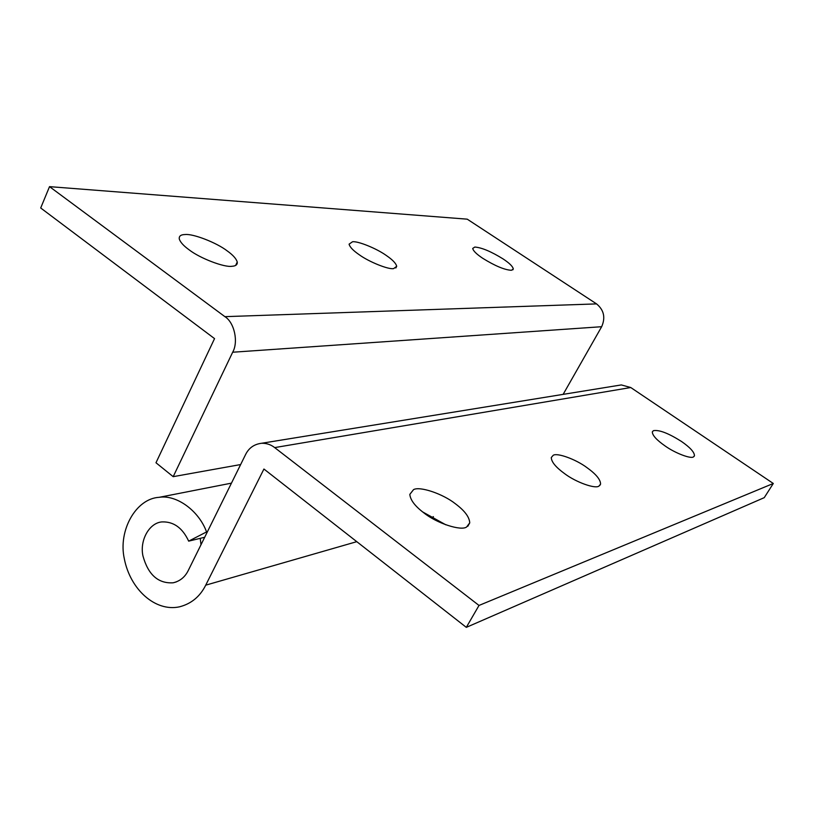 <?xml version="1.0" encoding="UTF-8"?>
<svg xmlns="http://www.w3.org/2000/svg" width="814" height="814" viewBox="0 0 814 814"><rect width="100%" height="100%" fill="white"/><g stroke="black" fill="none" stroke-linecap="round" stroke-linejoin="round"><path stroke-width="1.22" d="M200.997 544.749L200.244 538.339M466.626 526.984C461.131 531.216 436.609 523.3 423.646 512.698C414.916 506.054 410.307 499.938 409.829 494.363L413.522 489.652C419.658 485.978 443.03 493.833 455.535 503.886C464.702 510.744 469.434 517.083 469.739 522.873L466.626 526.984M422.67 511.945L445.858 524.827M598.982 486.05C595.573 489.204 576.078 482.356 564.692 473.707C555.86 467.307 551.383 461.914 551.281 457.529L553.215 455.301C557.112 452.523 575.874 459.31 586.894 467.582C596.001 474.104 600.559 479.619 600.579 484.116L598.982 486.05M693.569 456.796C691.351 459.279 675.223 453.245 665.109 445.96C656.593 440.008 652.329 435.307 652.319 431.858L653.408 430.667C659.136 429.65 668.477 433.241 681.45 441.442C690.14 447.466 694.474 452.238 694.444 455.769L693.569 456.796M618.599 385.368L621.326 384.93L630.758 387.525L274.674 447.598C270.93 444.627 266.575 443.182 261.63 443.264C254.161 444.179 248.799 447.975 245.543 454.639L188.248 570.533C184.992 577.116 179.945 581.206 173.117 582.804L176.241 581.939M433.384 516.707L432.397 518.477M204.701 537.26L188.675 541.147L206.563 531.918C198.921 510.826 176.679 494.515 159.188 497.313C135.867 498.544 118.091 530.596 124.277 558.557C130.24 589.723 155.505 612.006 179.406 606.847C191.229 603.825 200.01 596.591 205.728 585.164L263.929 469.027L466.31 627.36L479.008 605.443L274.674 447.598M188.675 541.147C182.499 527.848 173.575 521.438 161.874 521.916C149.135 522.924 139.55 540.537 142.949 555.921C148.138 574.735 158.191 583.689 173.117 582.804M466.31 627.36L764.244 497.659L773.3 483.485L630.758 387.525M207.448 531.705L206.563 531.918M773.3 483.485L479.008 605.443M393.64 268.6C388.695 269.749 369.078 261.955 359.188 254.711C353.154 250.559 349.786 247.039 349.084 244.159L352.513 241.768C357.845 240.903 376.709 248.535 386.335 255.504C392.572 259.758 396.021 263.36 396.693 266.32L393.64 268.6M231.959 266.28C224.501 267.623 199.949 258.333 189.021 249.745C183.608 245.838 180.372 242.267 179.294 239.041C178.856 236.091 180.82 234.595 185.185 234.534C193.142 233.598 216.534 242.643 227.147 250.854C232.865 254.914 236.233 258.638 237.25 262.006C237.566 264.652 235.806 266.076 231.959 266.28M511.436 270.289C504.649 269.933 495.095 265.944 482.763 258.313C476.556 254.172 473.209 250.875 472.72 248.433L474.816 247.049C481.735 247.578 491.147 251.536 503.072 258.913C509.422 263.115 512.83 266.473 513.298 268.966L511.436 270.289M232.672 352.228C238.624 341.951 234.351 322.415 224.898 316.656L49.522 186.64L467.236 219.17L596.56 303.897C603.957 310.012 605.657 317.623 601.658 326.709L232.672 352.228L173.189 476.668L155.983 462.759L214.54 338.614L40.7 207.987L49.522 186.64M240.649 464.55L173.189 476.668M433.211 516.615L432.356 518.457M563.135 394.363L601.658 326.709M356.776 541.666L205.728 585.164M224.898 316.656L596.56 303.897M469.739 522.873L467.816 526.271M600.579 484.116L599.725 485.551M694.444 455.769L694.016 456.471M621.326 384.93L261.63 443.264M231.461 483.14L159.198 497.313M396.693 266.32L395.838 267.989M237.25 262.006L235.663 265.395M513.298 268.966L512.82 269.861"/></g></svg>
